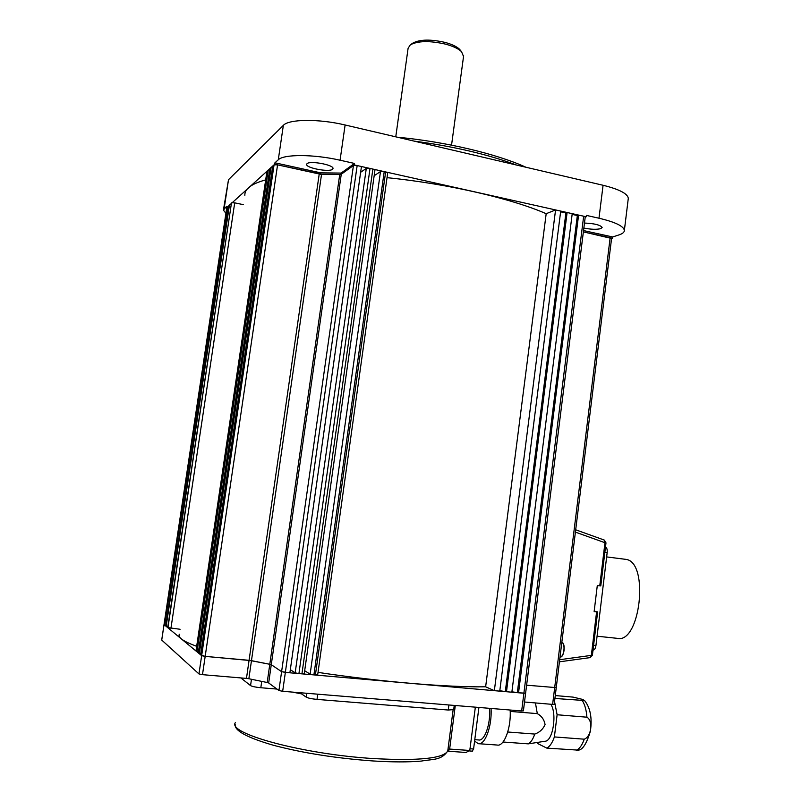 <?xml version="1.0" encoding="UTF-8"?>
<svg xmlns="http://www.w3.org/2000/svg" width="802" height="802" viewBox="0 0 802 802"><rect width="100%" height="100%" fill="white"/><g stroke="black" fill="none" stroke-linecap="round" stroke-linejoin="round"><path stroke-width="1.2" d="M583.666 216.209L578.593 215.076L518.553 692.778L525.611 693.179L523.886 693.249L583.666 216.209L585.229 217.031M567.114 212.51L572.227 213.653L511.856 692.196L506.493 691.725L567.114 212.51L565.891 212.991L560.618 211.818M274.063 164.821L272.75 165.994L200.6 654.803L205.182 656.377L201.653 655.665L274.063 164.821L277.572 164.851L321.552 174.245L251.467 660.658L205.182 656.377L249.071 660.307L269.793 664.287L251.467 660.658L248.861 678.743L267.186 682.512L269.793 664.287L271.276 664.708L269.793 664.287L339.737 174.465L321.552 174.245M199.297 653.73L198.274 652.878L269.833 168.61L271.116 167.458L199.297 653.73L200.741 653.861M304.259 673.73L301.933 673.86L372.87 169.072L370.023 168.44L298.925 673.59L295.166 672.848L366.293 168.4L370.023 168.44M301.933 673.86L298.925 673.59M521.661 710.973L282.675 691.294L357.161 165.563L361.451 166.525L289.883 672.808L281.602 671.655L271.276 664.708L281.602 671.655L285.352 672.407L523.886 693.249L521.661 710.973L523.395 710.843M167.829 626.763L166.164 626.362L229.492 204.771L165.793 625.951M226.836 207.157L164.029 624.558L226.836 207.157L227.557 206.515L164.631 625.089L164.069 624.527M556.247 687.635L526.613 685.189L556.247 687.635M511.907 691.805L518.553 692.778M499.806 690.743L506.493 691.725M494.353 690.662L555.565 209.934L560.708 211.076L499.756 691.134L494.353 690.662L485.641 686.803C447.937 687.424 380.479 681.81 318.033 672.387M315.397 675.033L385.632 171.929L387.687 172.921L317.672 674.943L310.133 674.151L380.489 171.568L384.218 171.608L313.903 674.903M304.68 670.733L310.133 674.151M290.324 669.7L295.166 672.848M269.572 170.335L268.229 170.044L196.991 651.815L198.405 651.946M196.991 651.815L195.979 650.983L266.966 171.177L268.229 170.044M196.67 646.312C183.287 641.399 177.523 637.369 179.357 634.252M180.099 629.269L167.698 627.585L231.467 203.006L167.728 627.645M164.631 625.089L165.874 625.209M227.557 206.515L228.74 206.756M229.492 204.771L231.187 204.65M167.919 627.806L231.467 203.006M231.708 202.786L234.705 202.856L170.926 628.387M243.467 204.67L234.705 202.856M265.683 179.879C251.427 183.818 244.49 188.971 244.861 195.337M272.49 167.758L271.116 167.458M339.737 174.465L341.261 174.245L268.67 682.963L278.926 690.512L353.431 165.523L341.261 174.245M357.161 165.563L353.431 165.523M360.639 172.29L366.293 168.4M372.87 169.072L374.945 170.164M374.173 175.718L380.489 171.568M385.632 171.929L384.218 171.608M555.565 209.934L546.182 213.703C511.686 198.575 447.787 183.758 387.025 177.673M578.593 215.076L577.34 215.548L572.137 214.385M611.575 238.465L583.365 231.878L612.517 238.264L611.565 238.575M485.641 686.803L546.182 213.703M565.891 212.991L505.35 691.224M577.34 215.548L517.38 692.276M397.341 137.202C445.681 141.733 496.749 153.904 525.972 167.257M516.318 165.001C488.047 154.395 453.942 146.425 413.992 141.092M332.549 169.292C329.251 172.38 306.184 168.099 306.625 164.46L307.036 163.658C310.063 160.47 333.602 164.821 333.03 168.44L332.549 169.292M584.478 223.056C594.322 223.467 600.217 224.921 602.152 227.437L600.798 228.63C596.568 229.673 590.914 229.472 583.846 228.039M585.209 217.141L586.202 216.781L354.283 164.921L340.9 174.505L320.479 174.255L274.725 164.23L226.725 207.658M583.535 230.565L612.678 236.961L618.943 234.916C622.613 233.713 624.427 232.189 624.377 230.344L628.307 198.254C627.535 193.583 619.124 189.252 603.074 185.272L345.111 124.992C318.895 118.676 288.84 119.017 283.347 125.363L228.5 179.718L223.517 209.422M612.678 236.961L612.517 238.264M624.377 230.344C623.555 226.084 615.094 222.044 598.984 218.224L586.372 215.397L586.202 216.781M274.936 162.806L320.68 172.851L341.101 173.082L354.494 163.448L340.068 160.22C313.762 154.154 283.687 154.084 278.284 159.788L274.936 162.806L274.725 164.23M354.494 163.448L354.283 164.921M226.354 207.588L226.535 206.375L223.417 210.094L225.883 213.302M341.101 173.082L340.92 174.385M320.68 172.851L320.489 174.184M628.187 199.207L628.307 198.254M277.572 164.851L202.485 674.662L246.465 678.402L319.226 173.984M202.485 674.662L198.956 673.931L201.653 655.665L164.059 624.618L161.733 640.066L198.956 673.931M611.585 238.415L554.192 704.326L552.618 704.397L610.152 237.743M524.508 702.011L552.618 704.397M282.675 691.294L278.926 690.512M268.67 682.963L267.186 682.512M248.861 678.743L246.465 678.402M317.722 694.181L317.001 699.394L448.248 710.031L448.899 704.978M317.001 699.394C311.697 698.883 308.128 698.141 306.284 697.179L306.825 693.279M292.259 692.076L301.582 693.89L306.284 697.179M261.723 681.429L260.82 687.735L276.961 689.068M260.82 687.735C255.587 687.214 252.159 686.512 250.555 685.6L251.457 679.304M240.841 677.921L250.555 685.6M453.701 709.6L448.248 710.031M455.295 705.509L449.641 749.068L469.782 750.482L475.345 707.163M469.782 750.482L466.032 752.426M301.732 692.858L301.582 693.89M600.788 585.911L599.756 585.841L604.979 542.723L605.991 542.854L600.788 585.911M559.696 659.695L591.345 655.384L596.608 611.846L594.132 611.605L597.289 585.57L599.756 585.841M595.926 611.425L594.182 611.234L597.64 611.886L592.387 655.354L591.345 655.384L590.142 657.61L559.435 661.82M596.608 611.846L597.64 611.886M575.696 529.801L604.347 540.097L604.979 542.723L575.405 532.117M605.52 547.064L605.52 547.064C606.853 547.656 607.415 549.48 607.174 552.528L595.946 645.52C595.445 648.517 594.503 650.021 593.099 650.031L593.029 650.021M625.38 559.285L625.841 559.365C649.66 561.871 640.237 645.099 616.728 638.282L597.069 636.207M554.914 698.462L584.588 700.537L582.543 699.394L573.089 697.118L555.275 695.565M474.604 741.078L478.233 743.665C484.989 745.569 492.177 726.101 491.055 708.457M502.994 742.01L528.297 743.865L544.979 741.248C552.909 741.369 557.27 713.549 550.794 704.246M528.297 743.865C530.854 742.401 533.009 739.133 534.764 734.071C539.535 732.447 542.974 729.269 545.079 724.557C544.177 719.615 541.591 715.975 537.3 713.63L535.445 702.943M510.192 711.404L537.3 713.63M534.764 734.071L507.746 732.005M584.588 700.537C590.382 707.895 592.307 718.141 590.362 731.264C586.693 743.504 582.703 749.8 578.402 750.141L546.824 748.116C549.841 746.512 552.357 742.782 554.393 736.928L584.257 739.193C591.485 736.467 593.31 720.898 586.914 717.199L557.119 714.752L554.533 701.57M537.33 742.582L537.861 743.624L546.824 748.116M470.002 748.747L473.581 748.998L478.914 707.454M473.581 748.998L472.278 751.113M554.393 736.928L557.119 714.752M479.045 743.725L497.15 745.038C504.107 746.943 511.385 727.584 510.132 710.031M474.784 739.675L478.493 739.945C484.528 741.67 490.854 723.785 489.541 708.326M463.536 56.481L461.511 51.629C458.303 48.621 452.919 46.115 445.351 44.09C429.651 40.601 417.982 40.832 410.353 44.802L408.098 48.29L395.767 136.831M410.494 44.701L413.04 43.007C419.987 39.388 430.584 39.168 444.819 42.346C451.676 44.18 456.579 46.466 459.496 49.203L460.729 50.686M598.984 218.224L603.074 185.272M345.111 124.992L340.068 160.22M278.284 159.788L283.347 125.363M228.5 179.718L224.169 208.51M235.357 722.642C226.876 733.469 303.166 754.351 373.692 758.582C418.714 760.978 443.406 758.441 447.767 750.983L447.957 749.509M448.007 749.168L449.641 749.068L448.368 751.193M607.174 552.528L604.858 552.227M593.6 645.279L595.946 645.52M576.488 750.261C579.605 748.687 582.192 744.998 584.257 739.193M586.914 717.199C586.392 710.281 584.919 704.838 582.483 700.858M562.402 642.582L562.513 642.623C565.921 645.239 563.555 658.352 560.067 656.928C563.565 658.031 565.651 645.199 562.402 642.582M562.974 643.324C564.819 647.775 564.478 652.016 561.941 656.046M523.395 710.883L585.239 216.971M304.259 673.77L374.955 170.084M228.961 205.312L165.753 625.981M164.029 624.578L161.713 640.006M453.1 710.001L447.767 750.983C441.21 760.456 433.732 758.923 421.16 761.098C408.138 762.211 391.947 762.161 372.579 760.928C336.198 758.271 303.286 753.088 273.843 745.389C247.267 737.73 234.364 730.752 235.166 724.447M448.498 751.253L447.716 751.213M448.579 751.253L466.523 752.507M453.681 709.7L454.243 705.419M605.991 542.854L604.347 540.097L575.696 529.791M590.232 657.59L592.387 655.354M625.841 559.365L606.653 556.909M469.661 750.973L472.418 751.163M459.496 49.203L461.511 51.629M451.546 145.142L463.646 55.699"/></g></svg>
